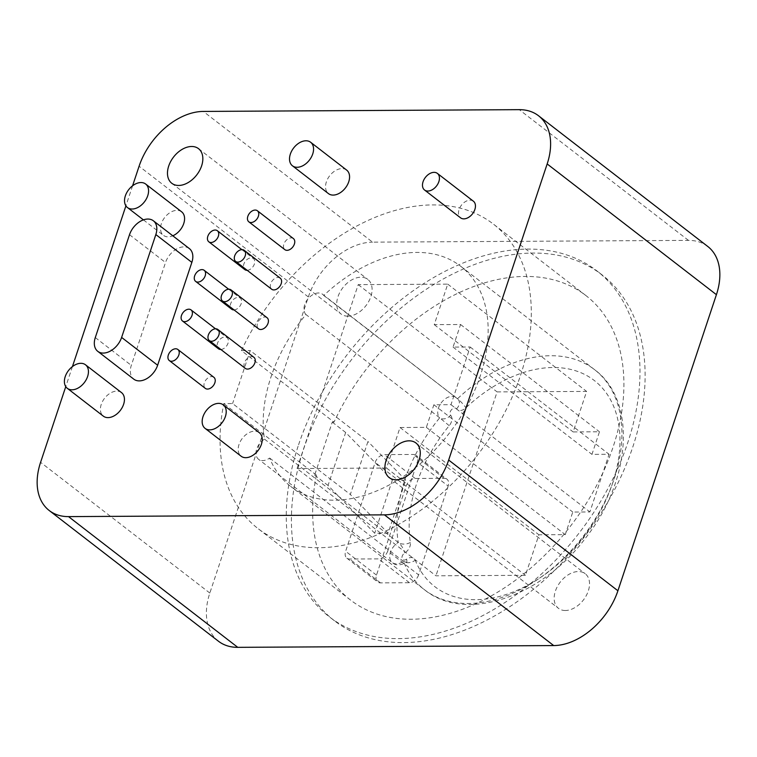 <?xml version="1.0" encoding="UTF-8"?>
<svg xmlns="http://www.w3.org/2000/svg" width="757" height="757" viewBox="0 0 757 757"><rect width="100%" height="100%" fill="white"/><g stroke="black" fill="none" stroke-linecap="round" stroke-linejoin="round"><path stroke-width="0.57" stroke-dasharray="3.79 2.84" d="M132.579 185.796L125.908 205.857M72.435 366.568L65.764 386.628M181.652 211.828A14.866 9.945 -52.3 0 0 176.968 210.351A14.866 9.945 -52.3 0 0 162.746 220.495A14.866 9.945 -52.3 0 0 163.474 235.361A14.866 9.945 -52.3 0 0 168.149 236.846A14.866 9.945 -52.3 0 0 172.795 235.796M346.64 170.079A14.866 9.945 -52.3 0 0 341.956 168.593A14.866 9.945 -52.3 0 0 327.734 178.747A14.866 9.945 -52.3 0 0 328.462 193.612M473.38 201.201A10.494 7.021 -52.3 0 0 470.078 200.16A10.494 7.021 -52.3 0 0 460.038 207.323A10.494 7.021 -52.3 0 0 460.549 217.817M293.394 238.559A6.993 4.684 -52.3 0 0 291.19 237.868A6.993 4.684 -52.3 0 0 284.5 242.647A6.993 4.684 -52.3 0 0 284.84 249.64M280.222 278.15A6.993 4.684 -52.3 0 0 278.027 277.45A6.993 4.684 -52.3 0 0 271.328 282.229A6.993 4.684 -52.3 0 0 271.668 289.221M267.06 317.732A6.993 4.684 -52.3 0 0 264.855 317.032A6.993 4.684 -52.3 0 0 258.165 321.81A6.993 4.684 -52.3 0 0 258.506 328.803M253.888 357.313A6.993 4.684 -52.3 0 0 251.684 356.623A6.993 4.684 -52.3 0 0 244.994 361.392A6.993 4.684 -52.3 0 0 245.334 368.394M247.179 270.306A6.993 4.684 -52.3 0 0 253.765 265.442A6.993 4.684 -52.3 0 0 253.377 258.544A6.993 4.684 -52.3 0 0 251.173 257.844A6.993 4.684 -52.3 0 0 244.483 262.622A6.993 4.684 -52.3 0 0 244.823 269.615M234.017 309.897A6.993 4.684 -52.3 0 0 240.594 305.033A6.993 4.684 -52.3 0 0 240.206 298.126A6.993 4.684 -52.3 0 0 238.001 297.435A6.993 4.684 -52.3 0 0 231.311 302.204A6.993 4.684 -52.3 0 0 231.651 309.206M220.845 349.479A6.993 4.684 -52.3 0 0 227.431 344.615A6.993 4.684 -52.3 0 0 227.043 337.707A6.993 4.684 -52.3 0 0 224.838 337.016A6.993 4.684 -52.3 0 0 218.139 341.786A6.993 4.684 -52.3 0 0 218.48 348.788M213.871 377.298A6.993 4.684 -52.3 0 0 211.667 376.598A6.993 4.684 -52.3 0 0 204.977 381.377A6.993 4.684 -52.3 0 0 205.317 388.369M121.508 392.609A14.866 9.945 -52.3 0 0 116.833 391.123A14.866 9.945 -52.3 0 0 102.611 401.276A14.866 9.945 -52.3 0 0 103.331 416.142M259.291 432.673A14.866 9.945 -52.3 0 0 254.607 431.187A14.866 9.945 -52.3 0 0 240.385 441.34A14.866 9.945 -52.3 0 0 241.105 456.206M189.382 248.608A17.496 11.705 -52.3 0 0 165.518 262.528L131.311 365.385A17.496 11.705 -52.3 0 0 133.781 379.153M707.767 246.47A61.222 40.973 127.7 0 0 688.482 240.385L372.558 242.145L203.302 111.43M218.48 641.245A61.222 40.973 127.7 0 1 209.831 593.053L308.336 296.952A61.222 40.973 127.7 0 1 372.558 242.145M298.58 444.775A218.669 146.319 127.7 0 1 596.79 270.798A218.669 146.319 127.7 0 1 627.676 442.94A218.669 146.319 -52.3 0 1 329.465 616.917A218.669 146.319 -52.3 0 1 298.58 444.775M347.927 316.171A21.868 14.629 127.7 0 1 341.038 313.994A21.868 14.629 127.7 0 1 339.978 292.136A21.868 14.629 127.7 0 1 360.89 277.213A21.868 14.629 127.7 0 1 367.779 279.38A21.868 14.629 127.7 0 1 368.839 301.248A21.868 14.629 127.7 0 1 347.927 316.171M565.365 610.511A21.868 14.629 127.7 0 1 558.477 608.335A21.868 14.629 127.7 0 1 557.407 586.467A21.868 14.629 127.7 0 1 578.32 571.544A21.868 14.629 127.7 0 1 585.208 573.721A21.868 14.629 127.7 0 1 586.278 595.589A21.868 14.629 127.7 0 1 565.365 610.511M334.603 620.891A218.669 146.319 -52.3 0 1 303.718 448.75A218.669 146.319 127.7 0 1 601.929 274.772A218.669 146.319 127.7 0 1 632.814 446.914A218.669 146.319 -52.3 0 1 334.603 620.891L329.465 616.917M334.017 422.141L332.276 422.151L314.657 475.131L316.398 475.122A192.429 128.756 -52.3 0 0 350.642 600.131A192.429 128.756 -52.3 0 0 570.172 526.541A192.429 128.756 -52.3 0 0 585.89 295.542A192.429 128.756 -52.3 0 0 334.017 422.141L241.417 350.623A192.429 128.756 127.7 0 1 493.29 224.025A192.429 128.756 127.7 0 1 477.572 455.023A192.429 128.756 127.7 0 1 258.052 528.604A192.429 128.756 127.7 0 1 223.798 403.604L232.588 403.557L350.321 494.491L367.949 441.501L250.217 350.567L232.588 403.557M316.398 475.122L223.798 403.604M332.276 422.151L345.656 432.474L392.325 480.241L405.724 480.165L388.095 533.155L350.321 494.491M388.095 533.155L374.696 533.231L328.027 485.464L345.656 432.474M314.657 475.131L328.027 485.464M405.724 480.165L367.949 441.501M241.417 350.623L250.217 350.567M392.325 480.241L374.696 533.231M448.163 486.051L418.612 574.885L387.745 551.039L417.296 462.215A8.743 5.857 127.7 0 0 416.066 455.326L446.933 479.162A8.743 5.857 127.7 0 1 448.163 486.051L417.296 462.215M387.745 551.039A8.743 5.857 127.7 0 1 378.576 558.874L349.611 559.035A8.743 5.857 127.7 0 1 346.857 558.164A8.743 5.857 127.7 0 1 345.627 551.276L375.179 462.451A8.743 5.857 127.7 0 1 384.348 454.616L413.313 454.455A8.743 5.857 127.7 0 1 416.066 455.326M418.612 574.885A8.743 5.857 127.7 0 1 409.442 582.71L380.478 582.871A8.743 5.857 127.7 0 1 377.724 582.001A8.743 5.857 127.7 0 1 376.494 575.121L406.045 486.287A8.743 5.857 127.7 0 1 415.215 478.462L444.179 478.301A8.743 5.857 127.7 0 1 446.933 479.162M297.037 468.526L386.553 468.034L400.027 427.516L426.352 427.364L433.875 404.768L450.983 404.673L470.173 347.009L453.055 347.103L460.568 324.507L434.244 324.658L447.728 284.14L358.212 284.632L297.037 468.526L435.937 575.803L525.453 575.311L538.927 534.792L565.252 534.641L572.775 512.044L589.883 511.95L609.063 454.285L591.955 454.38L599.468 431.783L573.144 431.935L586.618 391.416L497.103 391.908L435.937 575.803M305.942 314.515A13.124 8.781 127.7 0 1 307.995 298.826A13.124 8.781 127.7 0 1 322.586 294.284A13.124 8.781 127.7 0 1 323.741 295.457A139.07 93.054 127.7 0 1 460.682 266.246A139.07 93.054 127.7 0 1 449.317 433.193A139.07 93.054 127.7 0 1 290.66 486.382A139.07 93.054 127.7 0 1 269.653 458.051A13.124 8.781 127.7 0 1 258.563 459.291A13.124 8.781 127.7 0 1 264.486 439.126A139.07 93.054 127.7 0 1 305.942 314.515L439.694 417.817A13.124 8.781 127.7 0 1 441.757 402.128A13.124 8.781 127.7 0 1 456.339 397.586A13.124 8.781 127.7 0 1 457.493 398.769A139.07 93.054 127.7 0 1 594.434 369.548A139.07 93.054 127.7 0 1 583.07 536.505A139.07 93.054 127.7 0 1 424.412 589.684A139.07 93.054 127.7 0 1 403.405 561.353A13.124 8.781 127.7 0 1 392.315 562.602A13.124 8.781 127.7 0 1 398.239 542.428A139.07 93.054 127.7 0 1 439.694 417.817A8.743 6.472 -44.4 0 0 450.595 415.224A4.372 2.924 127.7 0 1 451.55 409.688A4.372 2.924 127.7 0 1 456.528 408.875A8.743 5.857 -52.3 0 0 465.905 407.824A130.327 87.206 127.7 0 1 610.227 399.232A130.327 87.206 127.7 0 1 554.351 567.192A130.327 87.206 127.7 0 1 415.224 560.189A8.743 5.857 -52.3 0 0 406.509 559.234A4.372 2.924 127.7 0 1 402.052 558.467A4.372 2.924 127.7 0 1 404.787 552.932A8.743 5.857 -52.3 0 0 410.379 542.457A130.327 87.206 127.7 0 1 449.223 425.68A8.743 5.857 -52.3 0 0 450.595 415.224M386.553 468.034L525.453 575.311M358.212 284.632L497.103 391.908M447.728 284.14L586.618 391.416M434.244 324.658L573.144 431.935M460.568 324.507L599.468 431.783M453.055 347.103L591.955 454.38M470.173 347.009L609.063 454.285M450.983 404.673L589.883 511.95M433.875 404.768L572.775 512.044M426.352 427.364L565.252 534.641M400.027 427.516L538.927 534.792M323.741 295.457L457.493 398.769A8.743 1.505 46.7 0 1 465.905 407.824M269.653 458.051L403.405 561.353A8.743 6.056 -22 0 0 415.224 560.189M264.486 439.126L398.239 542.428A8.743 3.198 58.4 0 1 404.787 552.932M688.482 240.385L519.236 109.661M308.336 296.952L139.089 166.228M209.831 593.053L40.585 462.328M444.179 478.301L413.313 454.455M415.215 478.462L384.348 454.616M406.045 486.287L375.179 462.451M376.494 575.121L345.627 551.276M380.478 582.871L349.611 559.035M409.442 582.71L378.576 558.874M456.528 408.875A8.743 6.387 143.5 0 0 458.411 399.696A8.743 6.387 143.5 0 0 457.493 398.769L322.586 294.284M406.509 559.234A8.743 2.649 -125.7 0 1 406.462 562.366A8.743 2.649 -125.7 0 1 403.405 561.353L406.462 562.366C400.283 565.649 395.57 565.725 392.315 562.602L258.563 459.291M410.379 542.457A8.743 5.498 -9 0 1 398.239 542.428M449.223 425.68L439.694 417.817M129.513 234.708L165.518 262.528M95.297 337.565L131.311 365.385M601.929 274.772L596.79 270.798M585.89 295.542L493.29 224.025M350.642 600.131L258.052 528.604M346.857 558.164L377.724 582.001M460.682 266.246L594.434 369.548C636.722 400.444 631.414 479.323 586.647 536.59C542.92 596.525 465.801 623.55 424.412 589.684L290.66 486.382M171.792 183.279L341.038 313.994M198.523 148.665L367.779 279.38M389.221 477.62L558.477 608.335M415.962 443.006L585.208 573.721M143.423 219.88L163.474 235.361M241.852 249.64L253.377 258.544M228.68 289.231L240.206 298.126M215.518 328.812L227.043 337.707"/><path stroke-width="1.14" d="M237.764 647.339L68.518 516.615A61.222 40.973 127.7 0 1 49.233 510.53L218.48 641.245A61.222 40.973 127.7 0 0 237.764 647.339L553.698 645.57A61.222 40.973 127.7 0 0 617.911 590.772L448.664 460.048L547.169 163.947A61.222 40.973 127.7 0 0 538.52 115.755A61.222 40.973 127.7 0 0 519.236 109.661L203.302 111.43A61.222 40.973 127.7 0 0 139.089 166.228L132.579 185.796M448.664 460.048A61.222 40.973 127.7 0 1 384.442 514.855L68.518 516.615M49.233 510.53A61.222 40.973 127.7 0 1 40.585 462.328L65.764 386.628M125.908 205.857L72.435 366.568M178.68 185.456A21.868 14.629 127.7 0 1 171.792 183.279A21.868 14.629 127.7 0 1 170.722 161.411A21.868 14.629 127.7 0 1 191.635 146.489A21.868 14.629 127.7 0 1 198.523 148.665A21.868 14.629 127.7 0 1 199.593 170.533A21.868 14.629 127.7 0 1 178.68 185.456M396.11 479.787A21.868 14.629 127.7 0 1 389.221 477.62A21.868 14.629 127.7 0 1 388.161 455.752A21.868 14.629 127.7 0 1 409.073 440.829A21.868 14.629 127.7 0 1 415.962 443.006A21.868 14.629 127.7 0 1 417.022 464.864A21.868 14.629 127.7 0 1 396.11 479.787M172.795 235.796A14.866 9.945 -52.3 0 0 183.544 224.11A14.866 9.945 -52.3 0 0 181.652 211.828L145.637 184.017A14.866 9.945 -52.3 0 0 140.953 182.541A14.866 9.945 -52.3 0 0 126.731 192.685A14.866 9.945 -52.3 0 0 127.46 207.55A14.866 9.945 -52.3 0 0 132.144 209.027A14.866 9.945 -52.3 0 0 146.366 198.883A14.866 9.945 -52.3 0 0 145.637 184.017M292.448 165.802L328.462 193.612A14.866 9.945 -52.3 0 0 333.146 195.088A14.866 9.945 -52.3 0 0 347.368 184.945A14.866 9.945 -52.3 0 0 346.64 170.079L310.635 142.259A14.866 9.945 -52.3 0 0 305.951 140.783A14.866 9.945 -52.3 0 0 291.729 150.927A14.866 9.945 -52.3 0 0 292.448 165.802A14.866 9.945 -52.3 0 0 297.132 167.278A14.866 9.945 -52.3 0 0 311.354 157.125A14.866 9.945 -52.3 0 0 310.635 142.259M424.545 190.007L460.549 217.817A10.494 7.021 -52.3 0 0 463.861 218.858A10.494 7.021 -52.3 0 0 473.901 211.695A10.494 7.021 -52.3 0 0 473.38 201.201L437.376 173.391A10.494 7.021 -52.3 0 0 434.073 172.35A10.494 7.021 -52.3 0 0 424.034 179.513A10.494 7.021 -52.3 0 0 424.545 190.007A10.494 7.021 -52.3 0 0 427.847 191.048A10.494 7.021 -52.3 0 0 437.887 183.885A10.494 7.021 -52.3 0 0 437.376 173.391M248.826 221.829L284.84 249.64A6.993 4.684 -52.3 0 0 287.045 250.33A6.993 4.684 -52.3 0 0 293.735 245.561A6.993 4.684 -52.3 0 0 293.394 238.559L257.38 210.749A6.993 4.684 -52.3 0 0 255.185 210.058A6.993 4.684 -52.3 0 0 248.485 214.827A6.993 4.684 -52.3 0 0 248.826 221.829A6.993 4.684 -52.3 0 0 251.031 222.52A6.993 4.684 -52.3 0 0 257.73 217.751A6.993 4.684 -52.3 0 0 257.38 210.749M235.664 261.411L271.668 289.221A6.993 4.684 -52.3 0 0 273.873 289.922A6.993 4.684 -52.3 0 0 280.573 285.143A6.993 4.684 -52.3 0 0 280.222 278.15L244.218 250.33A6.993 4.684 -52.3 0 0 242.013 249.64A6.993 4.684 -52.3 0 0 235.323 254.418A6.993 4.684 -52.3 0 0 235.664 261.411A6.993 4.684 -52.3 0 0 237.868 262.102A6.993 4.684 -52.3 0 0 244.558 257.333A6.993 4.684 -52.3 0 0 244.218 250.33M222.492 300.993L258.506 328.803A6.993 4.684 -52.3 0 0 260.711 329.503A6.993 4.684 -52.3 0 0 267.401 324.725A6.993 4.684 -52.3 0 0 267.06 317.732L231.046 289.922A6.993 4.684 -52.3 0 0 228.841 289.221A6.993 4.684 -52.3 0 0 222.151 294A6.993 4.684 -52.3 0 0 222.492 300.993A6.993 4.684 -52.3 0 0 224.697 301.693A6.993 4.684 -52.3 0 0 231.387 296.914A6.993 4.684 -52.3 0 0 231.046 289.922M209.329 340.574L245.334 368.394A6.993 4.684 -52.3 0 0 247.539 369.085A6.993 4.684 -52.3 0 0 254.229 364.316A6.993 4.684 -52.3 0 0 253.888 357.313L217.884 329.503A6.993 4.684 -52.3 0 0 215.679 328.803A6.993 4.684 -52.3 0 0 208.989 333.582A6.993 4.684 -52.3 0 0 209.329 340.574A6.993 4.684 -52.3 0 0 211.525 341.275A6.993 4.684 -52.3 0 0 218.224 336.496A6.993 4.684 -52.3 0 0 217.884 329.503M208.809 241.805A6.993 4.684 -52.3 0 0 211.014 242.505A6.993 4.684 -52.3 0 0 217.704 237.726A6.993 4.684 -52.3 0 0 217.363 230.734A6.993 4.684 -52.3 0 0 215.158 230.033A6.993 4.684 -52.3 0 0 208.468 234.812A6.993 4.684 -52.3 0 0 208.809 241.805L244.823 269.615A6.993 4.684 -52.3 0 0 247.028 270.315A6.993 4.684 -52.3 0 0 247.179 270.306M195.637 281.386A6.993 4.684 -52.3 0 0 197.842 282.087A6.993 4.684 -52.3 0 0 204.541 277.308A6.993 4.684 -52.3 0 0 204.191 270.315A6.993 4.684 -52.3 0 0 201.996 269.615A6.993 4.684 -52.3 0 0 195.297 274.394A6.993 4.684 -52.3 0 0 195.637 281.386L231.651 309.206A6.993 4.684 -52.3 0 0 233.856 309.897A6.993 4.684 -52.3 0 0 234.017 309.897M182.475 320.977A6.993 4.684 -52.3 0 0 184.68 321.668A6.993 4.684 -52.3 0 0 191.37 316.89A6.993 4.684 -52.3 0 0 191.029 309.897A6.993 4.684 -52.3 0 0 188.824 309.206A6.993 4.684 -52.3 0 0 182.134 313.975A6.993 4.684 -52.3 0 0 182.475 320.977L218.48 348.788A6.993 4.684 -52.3 0 0 220.684 349.479A6.993 4.684 -52.3 0 0 220.845 349.479M169.303 360.559L205.317 388.369A6.993 4.684 -52.3 0 0 207.522 389.07A6.993 4.684 -52.3 0 0 214.212 384.291A6.993 4.684 -52.3 0 0 213.871 377.298L177.857 349.479A6.993 4.684 -52.3 0 0 175.652 348.788A6.993 4.684 -52.3 0 0 168.962 353.557A6.993 4.684 -52.3 0 0 169.303 360.559A6.993 4.684 -52.3 0 0 171.508 361.25A6.993 4.684 -52.3 0 0 178.198 356.481A6.993 4.684 -52.3 0 0 177.857 349.479M67.326 388.332L103.331 416.142A14.866 9.945 -52.3 0 0 108.014 417.618A14.866 9.945 -52.3 0 0 122.237 407.474A14.866 9.945 -52.3 0 0 121.508 392.609L85.503 364.789A14.866 9.945 -52.3 0 0 80.819 363.313A14.866 9.945 -52.3 0 0 66.597 373.466A14.866 9.945 -52.3 0 0 67.326 388.332A14.866 9.945 -52.3 0 0 72.01 389.808A14.866 9.945 -52.3 0 0 86.232 379.664A14.866 9.945 -52.3 0 0 85.503 364.789M205.1 428.396L241.105 456.206A14.866 9.945 -52.3 0 0 245.788 457.682A14.866 9.945 -52.3 0 0 260.011 447.538A14.866 9.945 -52.3 0 0 259.291 432.673L223.277 404.853A14.866 9.945 -52.3 0 0 218.593 403.377A14.866 9.945 -52.3 0 0 204.371 413.53A14.866 9.945 -52.3 0 0 205.1 428.396A14.866 9.945 -52.3 0 0 209.784 429.872A14.866 9.945 -52.3 0 0 224.006 419.728A14.866 9.945 -52.3 0 0 223.277 404.853M97.767 351.343L133.781 379.153A17.496 11.705 -52.3 0 0 157.636 365.234L191.852 262.376A17.496 11.705 -52.3 0 0 189.382 248.608L153.368 220.789A17.496 11.705 -52.3 0 0 129.513 234.708L95.297 337.565A17.496 11.705 -52.3 0 0 97.767 351.343A17.496 11.705 -52.3 0 0 121.622 337.423L155.838 234.566A17.496 11.705 -52.3 0 0 153.368 220.789M617.911 590.772L716.415 294.672L547.169 163.947M538.52 115.755L707.767 246.47A61.222 40.973 127.7 0 1 716.415 294.672M553.698 645.57L384.442 514.855M155.838 234.566L191.852 262.376M121.622 337.423L157.636 365.234M127.46 207.55L143.423 219.88M217.363 230.734L241.852 249.64M204.191 270.315L228.68 289.231M191.029 309.897L215.518 328.812"/></g></svg>
